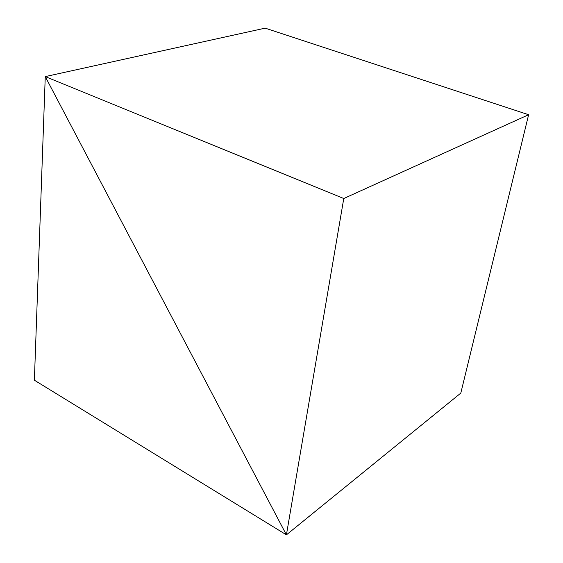 <?xml version="1.0" encoding="UTF-8"?>
<svg xmlns="http://www.w3.org/2000/svg" width="563" height="563" viewBox="0 0 563 563"><rect width="100%" height="100%" fill="white"/><g stroke="black" fill="none" stroke-linecap="round" stroke-linejoin="round"><path stroke-width="0.84" d="M343.768 198.521L286.412 534.85L45.258 76.603L343.768 198.521L528.622 114.725L460.801 393.101L286.412 534.85L34.378 380.201L45.258 76.603L286.412 534.85L460.801 393.101M265.159 28.15L45.258 76.603L265.159 28.15L528.622 114.725"/></g></svg>
